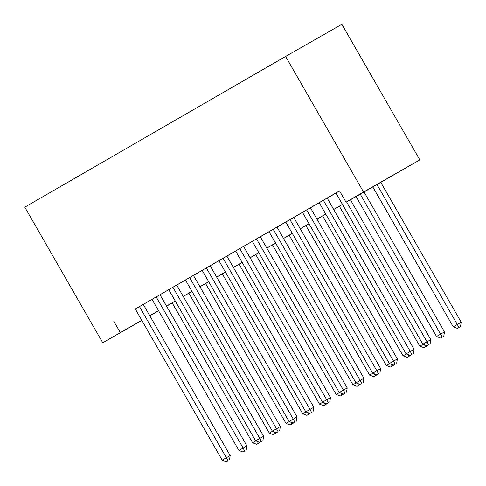<?xml version="1.0" encoding="UTF-8"?>
<svg xmlns="http://www.w3.org/2000/svg" width="486" height="486" viewBox="0 0 486 486"><rect width="100%" height="100%" fill="white"/><g stroke="black" fill="none" stroke-linecap="round" stroke-linejoin="round"><path stroke-width="0.73" d="M172.214 302.954L166.583 306.21M350.436 199.825L419.813 159.882L341.852 24.3L285.604 56.449L24.786 207.17L102.746 342.745L141.797 320.317M143.255 304.382L135.284 308.981M159.973 294.716L149.068 300.998L152.003 299.321L238.924 450.479L246.9 445.887L159.967 294.704M176.691 285.057L168.721 289.656M192.535 275.878L182.505 281.673L185.439 279.997L272.36 431.155L280.343 426.568L193.404 275.38L196.338 273.703L192.535 275.878M202.152 270.319L289.079 421.496L297.061 416.903L210.122 265.721L213.056 264.044L202.158 270.338M218.87 260.66L305.797 411.83L313.78 407.244L226.84 256.055L229.775 254.378L218.876 260.672M235.589 251.001L322.516 402.171L330.498 397.584L243.565 246.396L246.499 244.719L235.601 251.013M252.307 241.335L339.24 392.506L347.217 387.919L260.283 236.737L263.218 235.06L252.319 241.348M277.008 227.09L269.037 231.688M285.75 222.011L372.677 373.187L380.653 368.601L293.72 217.412L296.654 215.735L285.756 222.029M310.451 207.765L299.54 214.04L302.474 212.364L389.395 363.522L397.378 358.935L310.439 207.753M327.169 198.106L316.258 204.381L319.193 202.705L406.114 353.863L414.096 349.276L327.157 198.088M350.406 199.776L368.813 189.139L346.014 202.176L339.514 190.876L135.302 309.017M143.279 304.418L152.027 299.358M159.997 294.753L168.745 289.699M176.716 285.094L185.464 280.039M193.434 275.434L202.182 270.374M210.152 265.769L218.9 260.715M226.871 256.11L235.625 251.055M243.589 246.451L252.343 241.39M260.314 236.785L269.062 231.731M277.032 227.126L285.78 222.072M293.751 217.467L302.499 212.406M310.469 207.801L319.217 202.747M327.187 198.142L335.941 193.088M339.544 190.925L332.983 194.722L335.917 193.045L422.832 344.203L430.815 339.617L350.357 199.691M113.803 321.307L120.303 332.6M346.014 202.176L363.564 192.031L285.604 56.449M102.746 342.745L141.845 320.396M149.84 315.827L158.612 310.815M158.551 310.712L153.746 313.488L158.564 310.73M166.558 306.162L172.202 302.936M342.466 204.436L333.712 209.49M325.748 214.095L316.993 219.15M309.023 223.754L300.275 228.815M292.305 233.42L283.557 238.474M275.586 243.079L266.838 248.133M258.868 252.738L250.12 257.799M242.15 262.404L233.395 267.458M225.431 272.063L216.677 277.117M208.707 281.722L199.959 286.783M191.988 291.387L183.24 296.442M175.27 301.047L166.522 306.101M419.813 159.882L363.564 192.031M149.773 315.718L158.521 310.657M166.491 306.052L175.239 300.998M183.21 296.393L191.964 291.339M199.928 286.728L208.682 281.673M216.653 277.069L225.401 272.014M233.371 267.409L242.119 262.349M250.09 257.744L258.838 252.69M266.808 248.085L275.556 243.03M283.526 238.426L292.274 233.365M300.245 228.76L308.999 223.706M316.969 219.101L325.717 214.047M333.688 209.442L342.436 204.381M346.554 201.866L427.012 341.786L428.591 344.799L426.921 345.765L428.591 344.799M430.11 343.93L430.815 339.617M422.832 344.203L426.921 345.765M372.786 186.916L453.238 326.823L461.214 322.236L380.757 182.311M458.991 327.418L457.32 328.384L460.509 326.549L458.991 327.418L376.966 184.498M457.32 328.384L453.238 326.823M461.214 322.236L460.509 326.549M323.366 200.275L410.293 351.445L411.873 354.458L410.196 355.424L411.873 354.458M413.392 353.589L414.096 349.276M406.114 353.863L410.196 355.424M306.648 209.94L393.575 361.11L395.148 364.117L393.478 365.083L395.148 364.117M396.673 363.249L397.378 358.935M389.395 363.522L393.478 365.083M289.929 219.599L376.857 370.769L378.43 373.783L376.759 374.749L378.43 373.783M379.949 372.914L380.653 368.601M372.677 373.187L376.759 374.749M273.211 229.258L360.138 380.435L355.959 382.847L269.031 231.676M277.002 227.071L363.935 378.26L360.138 380.435L361.712 383.442L360.041 384.408L361.712 383.442M363.23 382.573L363.935 378.26M355.959 382.847L360.041 384.408M356.068 196.575L436.519 336.488L444.496 331.895L364.032 191.97M442.272 337.077L440.602 338.049L443.791 336.209L442.272 337.077L360.248 194.157M440.602 338.049L436.519 336.488M444.496 331.895L443.791 336.209M339.343 206.234L419.801 346.147L423.033 344.276M423.883 347.709L427.073 345.874L423.883 347.709L419.801 346.147M424.57 344.866L425.554 346.743M322.625 215.899L403.076 355.807L406.314 353.942M407.165 357.368L410.354 355.533L407.165 357.368L403.076 355.807M407.851 354.525L408.835 356.402M305.907 225.559L386.358 365.472L389.596 363.601M390.44 367.033L393.636 365.199L390.44 367.033L386.358 365.472M391.133 364.19L392.117 366.067M256.493 238.924L343.42 390.094L344.993 393.101L343.323 394.067L344.993 393.101M346.512 392.232L347.217 387.919M339.24 392.506L343.323 394.067M289.188 235.218L369.639 375.131L372.877 373.26M373.722 376.693L376.917 374.858L373.722 376.693L369.639 375.131M374.414 373.849L375.392 375.727M239.768 248.583L326.695 399.753L328.275 402.766L326.604 403.732L328.275 402.766M329.794 401.898L330.498 397.584M322.516 402.171L326.604 403.732M272.47 244.883L352.921 384.791L356.153 382.925M357.003 386.352L360.199 384.517L357.003 386.352L352.921 384.791M357.696 383.509L358.674 385.386M223.05 258.242L309.977 409.419L311.556 412.426L309.88 413.392L311.556 412.426M313.075 411.557L313.78 407.244M305.797 411.83L309.88 413.392M255.751 254.543L336.203 394.456L339.435 392.585M340.285 396.017L343.474 394.182L340.285 396.017L336.203 394.456M340.978 393.174L341.956 395.051M206.331 267.908L293.258 419.078L294.832 422.091L293.161 423.057L294.832 422.091M296.357 421.222L297.061 416.903M289.079 421.496L293.161 423.057M239.027 264.202L319.484 404.115L322.716 402.244M323.567 405.676L326.756 403.842L323.567 405.676L319.484 404.115M324.253 402.833L325.237 404.71M189.613 277.567L276.54 428.737L278.114 431.75L276.443 432.716L278.114 431.75M279.638 430.882L280.343 426.568M272.36 431.155L276.443 432.716M222.309 273.867L302.76 413.774L305.998 411.909M306.848 415.336L310.038 413.501L306.848 415.336L302.76 413.774M307.535 412.499L308.519 414.37M172.895 287.226L259.822 438.402L255.642 440.814L168.715 289.644M176.685 285.045L263.619 436.228L259.822 438.402L261.395 441.41L259.724 442.375L261.395 441.41M262.914 440.541L263.619 436.228M255.642 440.814L259.724 442.375M205.59 283.526L286.041 423.44L289.279 421.569M290.124 425.001L293.319 423.166L290.124 425.001L286.041 423.44M290.816 422.158L291.8 424.035M156.176 296.891L243.103 448.062L244.677 451.075L243.006 452.041L244.677 451.075M246.195 450.206L246.9 445.887M238.924 450.479L243.006 452.041M188.872 293.186L269.323 433.099L272.561 431.228M273.405 434.66L276.601 432.826L273.405 434.66L269.323 433.099M274.098 431.817L275.076 433.694M139.452 306.551L226.379 457.721L222.199 460.139L135.272 308.968M143.249 304.364L230.182 455.552L226.379 457.721L227.958 460.734L226.288 461.7L227.958 460.734M229.477 459.865L230.182 455.552M222.199 460.139L226.288 461.7M172.153 302.851L252.605 442.758L255.836 440.893M256.687 444.319L259.882 442.485L256.687 444.319L252.605 442.758M257.38 441.482L258.358 443.353"/></g></svg>
